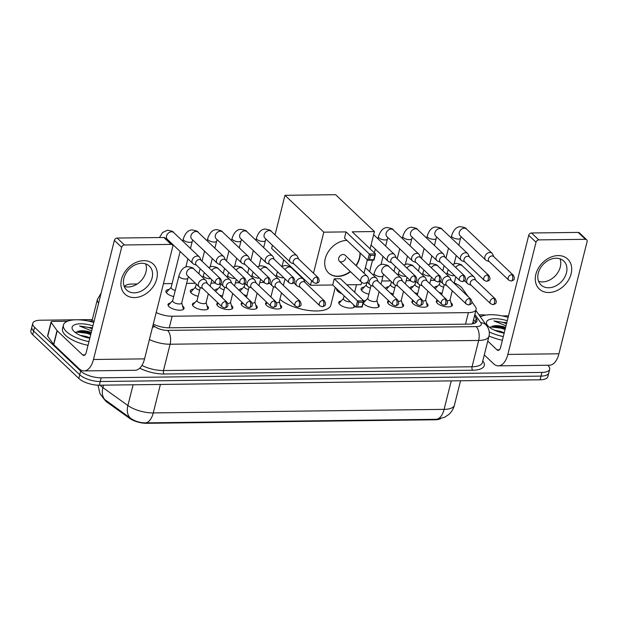 <?xml version="1.0" encoding="UTF-8"?>
<svg xmlns="http://www.w3.org/2000/svg" width="618" height="618" viewBox="0 0 618 618"><rect width="100%" height="100%" fill="white"/><g stroke="black" fill="none" stroke-linecap="round" stroke-linejoin="round"><path stroke-width="0.93" d="M182.573 305.995A8.258 3.183 -165.9 0 1 183.067 306.42A8.258 3.183 -165.9 0 1 184.033 308.521A8.258 3.183 -165.9 0 1 177.652 310.051A8.258 3.183 -165.9 0 1 168.977 306.59A8.258 3.183 -165.9 0 1 168.019 304.496A8.258 3.183 -165.9 0 1 170.491 302.959M206.968 305.694A8.258 3.183 -165.9 0 1 207.463 306.119A8.258 3.183 -165.9 0 1 208.428 308.22A8.258 3.183 -165.9 0 1 202.047 309.757A8.258 3.183 -165.9 0 1 193.372 306.296A8.258 3.183 -165.9 0 1 192.414 304.195A8.258 3.183 -165.9 0 1 194.886 302.666M231.364 305.4A8.258 3.183 -165.9 0 1 231.858 305.825A8.258 3.183 -165.9 0 1 232.824 307.918A8.258 3.183 -165.9 0 1 226.443 309.456A8.258 3.183 -165.9 0 1 217.768 305.995A8.258 3.183 -165.9 0 1 216.81 303.901A8.258 3.183 -165.9 0 1 217.845 302.797M255.759 305.099A8.258 3.183 -165.9 0 1 256.254 305.524A8.258 3.183 -165.9 0 1 257.219 307.625A8.258 3.183 -165.9 0 1 250.838 309.154A8.258 3.183 -165.9 0 1 242.163 305.694A8.258 3.183 -165.9 0 1 241.205 303.6A8.258 3.183 -165.9 0 1 242.241 302.503M280.155 304.805A8.258 3.183 -165.9 0 1 280.649 305.23A8.258 3.183 -165.9 0 1 281.615 307.324A8.258 3.183 -165.9 0 1 275.234 308.861A8.258 3.183 -165.9 0 1 266.559 305.4A8.258 3.183 -165.9 0 1 265.601 303.299A8.258 3.183 -165.9 0 1 266.636 302.202M354.832 305.995A8.258 3.183 -165.9 0 1 354.794 306.428A8.258 3.183 -165.9 0 1 348.413 307.965A8.258 3.183 -165.9 0 1 339.745 304.504A8.258 3.183 -165.9 0 1 338.78 302.403A8.258 3.183 -165.9 0 1 341.26 300.873M377.737 303.608A8.258 3.183 -165.9 0 1 378.231 304.033A8.258 3.183 -165.9 0 1 379.189 306.126A8.258 3.183 -165.9 0 1 372.808 307.664A8.258 3.183 -165.9 0 1 364.141 304.203A8.258 3.183 -165.9 0 1 363.214 302.874M402.133 303.307A8.258 3.183 -165.9 0 1 402.627 303.732A8.258 3.183 -165.9 0 1 403.585 305.833A8.258 3.183 -165.9 0 1 397.204 307.37A8.258 3.183 -165.9 0 1 388.537 303.909A8.258 3.183 -165.9 0 1 387.571 301.808A8.258 3.183 -165.9 0 1 388.614 300.711M426.528 303.013A8.258 3.183 -165.9 0 1 427.023 303.438A8.258 3.183 -165.9 0 1 427.98 305.531A8.258 3.183 -165.9 0 1 421.6 307.069A8.258 3.183 -165.9 0 1 412.932 303.608A8.258 3.183 -165.9 0 1 411.967 301.507A8.258 3.183 -165.9 0 1 413.009 300.41M450.924 302.712A8.258 3.183 -165.9 0 1 451.418 303.137A8.258 3.183 -165.9 0 1 452.376 305.23A8.258 3.183 -165.9 0 1 445.995 306.767A8.258 3.183 -165.9 0 1 437.328 303.307A8.258 3.183 -165.9 0 1 436.362 301.213A8.258 3.183 -165.9 0 1 437.405 300.109M173.728 296.586A8.783 3.391 -165.9 0 1 166.945 293.365A8.783 3.391 -165.9 0 1 165.918 291.132A8.783 3.391 -165.9 0 1 169.201 289.409M198.123 296.292A8.783 3.391 -165.9 0 1 191.333 293.063A8.783 3.391 -165.9 0 1 190.313 290.831A8.783 3.391 -165.9 0 1 193.596 289.116M222.519 295.991A8.783 3.391 -165.9 0 1 219.313 294.94M246.914 295.69A8.783 3.391 -165.9 0 1 243.708 294.639M341.847 293.674A8.783 3.391 -165.9 0 1 337.706 291.271A8.783 3.391 -165.9 0 1 336.686 289.046A8.783 3.391 -165.9 0 1 336.756 288.838M368.892 294.199A8.783 3.391 -165.9 0 1 362.102 290.978A8.783 3.391 -165.9 0 1 361.082 288.745A8.783 3.391 -165.9 0 1 364.357 287.022M393.28 293.898A8.783 3.391 -165.9 0 1 390.074 292.847M417.675 293.604A8.783 3.391 -165.9 0 1 414.469 292.553M442.071 293.303A8.783 3.391 -165.9 0 1 438.865 292.252M468.127 296.57L462.179 288.235A15.481 5.971 14.1 0 0 461.113 287.03A15.481 5.971 14.1 0 0 454.245 282.974M104.45 399.421A13.936 5.377 14.1 0 0 107.13 402.248L129.556 418.309A13.936 5.377 14.1 0 0 146.675 423.307L435.242 419.776A13.936 5.377 14.1 0 0 440.464 418.795M156.199 312.507A15.481 5.971 14.1 0 0 172.152 316.238L468.39 312.615A15.481 5.971 14.1 0 0 476.123 309.471A15.481 5.971 14.1 0 0 475.381 306.744L471.897 301.854M137.227 283.994L131.958 284.064A15.481 5.971 14.1 0 0 124.527 286.505M434.833 280.356L430.568 280.41M410.437 280.657L406.173 280.703M390.576 280.896L381.777 281.005M264.071 282.441L259.807 282.496M239.676 282.743L235.412 282.797M215.28 283.044L211.016 283.098M195.412 283.283L186.621 283.392M172.082 283.569L163.446 283.677M363.577 301.445A8.258 3.183 -165.9 0 1 365.655 300.572M409.865 288.173A8.783 3.391 -165.9 0 1 409.865 288.15A8.783 3.391 -165.9 0 1 413.148 286.428M385.47 288.475A8.783 3.391 -165.9 0 1 385.47 288.444A8.783 3.391 -165.9 0 1 388.753 286.721M239.096 290.267A8.783 3.391 -165.9 0 1 239.104 290.236A8.783 3.391 -165.9 0 1 242.387 288.513M214.701 290.56A8.783 3.391 -165.9 0 1 214.709 290.537A8.783 3.391 -165.9 0 1 217.992 288.815M434.253 287.88A8.783 3.391 -165.9 0 1 434.261 287.849A8.783 3.391 -165.9 0 1 437.544 286.126M547.772 365.238L547.88 365.338A15.481 5.971 -165.9 0 1 549.68 369.278A15.481 5.971 -165.9 0 1 541.947 372.415L101.167 377.807A15.481 5.971 -165.9 0 1 80.672 371.063L34.562 327.293L33.635 330.985A15.481 5.971 -165.9 0 1 31.827 327.053A15.481 5.971 -165.9 0 0 33.635 330.985L79.745 374.755L33.635 330.985L32.7 334.678A15.481 5.971 -165.9 0 1 30.9 330.746L32.754 323.353A15.481 5.971 -165.9 0 1 40.487 320.217L92.329 319.583M101.167 377.807L100.24 381.507A15.481 5.971 -165.9 0 1 79.745 374.755A15.481 5.971 -165.9 0 0 100.24 381.507L541.02 376.107L100.24 381.507L99.313 385.199A15.481 5.971 -165.9 0 1 78.818 378.448L32.7 334.678M549.68 369.278L548.753 372.971A15.481 5.971 -165.9 0 1 541.02 376.107A15.481 5.971 -165.9 0 0 548.753 372.971L547.826 376.663A15.481 5.971 -165.9 0 1 540.093 379.8L99.313 385.199M97.992 385.176L99.954 393.596L103.924 398.942L130.892 418.486C135.172 421.368 140.077 422.836 145.616 422.874L436.455 419.313L444.713 417.243L448.691 414.562C451.542 412.021 453.45 408.892 454.415 405.176L460.541 380.773M478.958 314.848L481.275 314.817A15.481 5.971 -165.9 0 1 485.756 315.118M34.562 327.293A15.481 5.971 -165.9 0 1 32.754 323.353M153.279 324.126A15.481 5.971 14.1 0 0 169.116 327.803L469.232 324.126A15.481 5.971 14.1 0 0 476.965 320.989A15.481 5.971 14.1 0 0 476.223 318.255L474.516 315.868M473.589 319.56L475.296 321.955A15.481 5.971 -165.9 0 1 475.721 322.635M480.395 316.856A25.801 9.958 -165.9 0 1 508.127 317.374M504.164 333.164A16.825 6.489 -165.9 0 1 488.452 326.412A16.825 6.489 -165.9 0 1 487.324 325.145A16.825 6.489 -165.9 0 1 490.877 319.135A16.825 6.489 -165.9 0 1 507.278 320.773M504.257 332.793L500.588 331.402L494.547 330.236M505.362 328.39L501.692 326.999L493.967 325.825A11.665 4.504 -165.9 0 1 505.617 327.362M505.045 322.302L506.729 322.936L493.921 320.943L506.011 325.794M493.967 325.825L489.927 327.625M503.307 336.555A25.801 9.958 -165.9 0 1 489.247 331.966M502.38 340.248A25.801 9.958 -165.9 0 1 489.039 335.991M505.254 328.799L501.298 327.447L492.137 326.08M505.076 329.533L501.121 328.173L490.391 326.914M506.544 323.67L502.589 322.31L493.921 320.943M558.124 255.582A20.641 15.713 -46.5 0 1 571.102 273.836A20.641 15.713 -46.5 0 1 548.854 292.515A20.641 15.713 -46.5 0 1 535.876 274.268A20.641 15.713 -46.5 0 1 558.124 255.582M548.653 287.764A16.516 12.569 133.5 0 0 564.589 277.451A16.516 12.569 133.5 0 0 563.732 261.012A16.516 12.569 133.5 0 0 556.076 258.216A16.516 12.569 133.5 0 0 540.147 268.521A16.516 12.569 133.5 0 0 540.997 284.96A16.516 12.569 133.5 0 0 548.653 287.764M559.985 258.787A16.516 12.569 -46.5 0 1 556.88 273.952A16.516 12.569 -46.5 0 1 542.496 281.916A16.516 12.569 -46.5 0 1 538.587 281.337M479.923 316.2L481.801 316.177M502.349 315.922L507.903 315.852A2.58 0.997 14.1 0 1 508.498 315.883M484.288 354.933L493.488 363.678A20.641 10.761 -90.7 0 0 498.386 365.848A20.641 10.761 -90.7 0 0 507.841 354.423L536.022 242.233L528.738 235.319L500.557 347.509A5.16 2.688 89.3 0 1 498.193 350.367A5.16 2.688 89.3 0 1 496.972 349.827L487.764 341.082M498.386 365.848L549.464 365.223A20.641 10.761 -90.7 0 0 558.919 353.797L587.1 241.607A2.58 1.962 133.5 0 0 586.675 239.761A2.58 1.962 133.5 0 0 585.478 239.321L578.193 232.414A2.58 1.962 -46.5 0 1 579.39 232.847L586.675 239.761M528.738 235.319A2.58 1.962 -46.5 0 1 531.519 232.986L538.803 239.892L585.478 239.321M538.803 239.892A2.58 1.962 133.5 0 0 536.022 242.233M531.519 232.986L578.193 232.414M88.946 341.63A25.801 9.958 -165.9 0 1 66.427 331.58A25.801 9.958 -165.9 0 1 63.422 325.022A25.801 9.958 -165.9 0 1 93.766 322.449M88.019 345.323A25.801 9.958 -165.9 0 1 65.5 335.273A25.801 9.958 -165.9 0 1 62.495 328.714L63.422 325.022M89.795 338.231A16.825 6.489 -165.9 0 1 74.09 331.48A16.825 6.489 -165.9 0 1 72.963 330.221A16.825 6.489 -165.9 0 1 76.516 324.211A16.825 6.489 -165.9 0 1 92.909 325.841M89.896 337.861L86.226 336.47L80.185 335.311M91 333.465L87.331 332.075L79.606 330.893A11.665 4.504 -165.9 0 1 91.255 332.438M90.684 327.37L92.368 328.011L79.56 326.018L91.649 330.869M79.606 330.893L75.566 332.7M90.892 333.874L86.937 332.515L77.768 331.148M90.707 334.608L86.752 333.249L76.029 331.99M92.182 328.745L88.227 327.385L79.56 326.018M335.273 287.432L330.808 305.215A28.382 10.954 -165.9 0 1 309.672 310.591A28.382 10.954 -165.9 0 1 279.892 299.344M350.491 271.727A20.124 15.319 -46.5 0 1 337.93 276.416A20.124 15.319 -46.5 0 1 328.606 273.009A20.124 15.319 -46.5 0 1 327.548 252.994A20.124 15.319 -46.5 0 1 346.93 240.402M346.041 231.897L369.34 254.013L375.505 253.936L352.206 231.827L374.446 231.549L335.613 194.693L284.968 195.311L323.801 232.175L346.041 231.897L344.489 238.084L367.787 260.201L369.34 254.013L370.476 255.388L374.879 255.334L375.505 253.936L373.952 260.124L367.787 260.201L369.386 259.73L373.79 259.676L373.952 260.124M360.201 253.001A20.124 15.319 -46.5 0 1 356.169 265.74M323.801 232.175L313.496 273.202M311.619 280.672L310.468 285.269L332.708 284.991L334.261 278.811L340.425 278.733L363.724 300.85L362.171 307.038L356.007 307.107L332.708 284.991M346.837 284.821L361.105 284.643L361.684 282.341M363.994 273.156L367.355 259.784M370.105 248.815L374.446 231.549M284.968 195.311L275.025 234.91M272.43 245.253L271.634 248.405L310.468 285.269M374.879 255.334L373.79 259.676M370.476 255.388L369.386 259.73M362.171 307.038L362.009 306.582L356.007 307.107L357.559 300.927L334.261 278.811M357.606 306.636L358.695 302.295L357.559 300.927L363.724 300.85L363.098 302.241L358.695 302.295M362.009 306.582L363.098 302.241M339.375 261.175L361.46 282.14A4.125 3.144 -46.5 0 1 360.781 279.189A4.125 3.144 -46.5 0 1 365.23 275.45A4.125 3.144 -46.5 0 1 367.146 276.146L345.053 255.188A4.125 3.144 133.5 0 0 341.46 254.902A4.125 3.144 133.5 0 0 338.687 258.224A4.125 3.144 133.5 0 0 339.375 261.175A4.125 3.144 133.5 0 0 342.967 261.46A4.125 3.144 133.5 0 0 345.74 258.139M359.962 252.77A20.124 15.319 -46.5 0 1 359.39 257.969A20.124 15.319 -46.5 0 1 355.929 265.508M350.244 271.495A20.124 15.319 -46.5 0 1 328.482 272.886M439.483 284.056L435.358 288.459A7.74 2.99 14.1 0 0 435.157 288.737M440.225 281.113L439.437 284.241A4.643 1.792 14.1 0 0 439.977 285.423A4.643 1.792 14.1 0 0 443.624 287.138M493.867 256.779L492.662 254.137A4.643 3.538 133.5 0 0 492.052 253.272A4.643 3.538 133.5 0 0 489.896 252.484A4.643 3.538 133.5 0 0 484.891 256.686A4.643 3.538 133.5 0 0 485.655 260.008A4.643 3.538 133.5 0 0 486.544 260.572L489.247 261.638M511.789 274.693A3.353 2.549 133.5 0 1 513.342 275.265L493.589 256.509A3.353 2.549 133.5 0 0 492.028 255.945A3.353 2.549 133.5 0 0 488.413 258.981A3.353 2.549 133.5 0 0 488.969 261.375L508.73 280.132L511.078 281.051A3.353 1.746 89.3 0 0 512.616 279.197A3.353 1.746 -90.7 0 0 511.789 274.693A3.353 2.549 133.5 0 0 508.552 276.787A3.353 2.549 133.5 0 0 508.73 280.132M415.087 284.357L410.962 288.76A7.74 2.99 14.1 0 0 410.761 289.031M415.829 281.414L415.041 284.535A4.643 1.792 14.1 0 0 415.582 285.717A4.643 1.792 14.1 0 0 419.228 287.44M469.471 257.073L468.266 254.431A4.643 3.538 133.5 0 0 467.656 253.573A4.643 3.538 133.5 0 0 465.501 252.785A4.643 3.538 133.5 0 0 460.495 256.988A4.643 3.538 133.5 0 0 461.26 260.309A4.643 3.538 133.5 0 0 462.148 260.873L464.852 261.939M487.393 274.995A3.353 2.549 133.5 0 1 488.946 275.566L469.193 256.81A3.353 2.549 133.5 0 0 467.641 256.238A3.353 2.549 133.5 0 0 464.018 259.274A3.353 2.549 133.5 0 0 464.574 261.677L484.334 280.425L486.683 281.352A3.353 1.746 89.3 0 0 488.22 279.49A3.353 1.746 -90.7 0 0 487.393 274.995A3.353 2.549 133.5 0 0 484.157 277.088A3.353 2.549 133.5 0 0 484.334 280.425M390.692 284.651L386.574 289.062A7.74 2.99 14.1 0 0 386.366 289.332M391.433 281.708L390.646 284.836A4.643 1.792 14.1 0 0 391.186 286.018A4.643 1.792 14.1 0 0 394.832 287.733M445.076 257.374L443.871 254.732A4.643 3.538 133.5 0 0 443.26 253.867A4.643 3.538 133.5 0 0 441.105 253.079A4.643 3.538 133.5 0 0 436.099 257.289A4.643 3.538 133.5 0 0 436.864 260.603A4.643 3.538 133.5 0 0 437.76 261.175L440.456 262.241M462.998 275.296A3.353 2.549 133.5 0 1 464.551 275.86L444.798 257.111A3.353 2.549 133.5 0 0 443.245 256.54A3.353 2.549 133.5 0 0 439.622 259.575A3.353 2.549 133.5 0 0 440.178 261.978L459.939 280.726L462.287 281.646A3.353 1.746 89.3 0 0 463.824 279.792A3.353 1.746 -90.7 0 0 462.998 275.296A3.353 2.549 133.5 0 0 459.761 277.389A3.353 2.549 133.5 0 0 459.939 280.726M366.296 284.952L362.179 289.355A7.74 2.99 14.1 0 0 361.854 289.919A7.74 2.99 14.1 0 0 361.97 290.846M366.968 282.295L366.25 285.137A4.643 1.792 14.1 0 0 366.791 286.312A4.643 1.792 14.1 0 0 370.437 288.034M420.68 257.667L419.475 255.033A4.643 3.538 133.5 0 0 418.865 254.168A4.643 3.538 133.5 0 0 416.71 253.38A4.643 3.538 133.5 0 0 411.704 257.582A4.643 3.538 133.5 0 0 412.469 260.904A4.643 3.538 133.5 0 0 413.365 261.468L416.061 262.534M438.602 275.589A3.353 2.549 133.5 0 1 440.163 276.161L420.402 257.405A3.353 2.549 133.5 0 0 418.85 256.841A3.353 2.549 133.5 0 0 415.234 259.877A3.353 2.549 133.5 0 0 415.783 262.271L435.543 281.028L437.892 281.947A3.353 1.746 89.3 0 0 439.429 280.093A3.353 1.746 -90.7 0 0 438.602 275.589A3.353 2.549 133.5 0 0 435.366 277.683A3.353 2.549 133.5 0 0 435.543 281.028M337.706 289.742A7.74 2.99 14.1 0 0 337.459 290.221A7.74 2.99 14.1 0 0 337.575 291.148M396.285 257.969L395.08 255.327A4.643 3.538 133.5 0 0 394.469 254.469A4.643 3.538 133.5 0 0 392.314 253.681A4.643 3.538 133.5 0 0 387.308 257.884A4.643 3.538 133.5 0 0 388.073 261.205A4.643 3.538 133.5 0 0 388.969 261.769L391.665 262.835M414.207 275.891A3.353 2.549 133.5 0 1 415.767 276.462L396.007 257.706A3.353 2.549 133.5 0 0 394.454 257.134A3.353 2.549 133.5 0 0 390.839 260.17A3.353 2.549 133.5 0 0 391.387 262.573L411.148 281.321L413.496 282.248A3.353 1.746 89.3 0 0 415.033 280.387A3.353 1.746 -90.7 0 0 414.207 275.891A3.353 2.549 133.5 0 0 410.97 277.984A3.353 2.549 133.5 0 0 411.148 281.321M244.326 286.443L240.201 290.854A7.74 2.99 14.1 0 0 240 291.124M245.06 283.5L244.28 286.628A4.643 1.792 14.1 0 0 244.821 287.81A4.643 1.792 14.1 0 0 248.459 289.525M298.703 259.166L297.497 256.524A4.643 3.538 133.5 0 0 296.887 255.659A4.643 3.538 133.5 0 0 294.732 254.871A4.643 3.538 133.5 0 0 289.726 259.081A4.643 3.538 133.5 0 0 290.491 262.395A4.643 3.538 133.5 0 0 291.387 262.967L294.083 264.033M316.632 277.088A3.353 2.549 133.5 0 1 318.185 277.652L298.424 258.903A3.353 2.549 133.5 0 0 296.872 258.332A3.353 2.549 133.5 0 0 293.256 261.368A3.353 2.549 133.5 0 0 293.805 263.762L313.565 282.519L315.914 283.438A3.353 1.746 89.3 0 0 317.451 281.584A3.353 1.746 -90.7 0 0 316.632 277.088A3.353 2.549 133.5 0 0 313.396 279.181A3.353 2.549 133.5 0 0 313.565 282.519M219.931 286.744L215.806 291.148A7.74 2.99 14.1 0 0 215.605 291.418M220.665 283.801L219.884 286.93A4.643 1.792 14.1 0 0 220.425 288.104A4.643 1.792 14.1 0 0 224.064 289.827M274.307 259.46L273.102 256.825A4.643 3.538 133.5 0 0 272.492 255.96A4.643 3.538 133.5 0 0 270.336 255.172A4.643 3.538 133.5 0 0 265.331 259.375A4.643 3.538 133.5 0 0 266.095 262.696A4.643 3.538 133.5 0 0 266.991 263.26L269.695 264.326M292.237 277.382A3.353 2.549 133.5 0 1 293.789 277.953L274.029 259.197A3.353 2.549 133.5 0 0 272.476 258.633A3.353 2.549 133.5 0 0 268.861 261.669A3.353 2.549 133.5 0 0 269.417 264.064L289.17 282.82L291.518 283.739A3.353 1.746 89.3 0 0 293.056 281.885A3.353 1.746 -90.7 0 0 292.237 277.382A3.353 2.549 133.5 0 0 289 279.475A3.353 2.549 133.5 0 0 289.17 282.82M195.535 287.046L191.41 291.449A7.74 2.99 14.1 0 0 191.093 292.013A7.74 2.99 14.1 0 0 191.209 292.94M196.269 284.102L195.489 287.223A4.643 1.792 14.1 0 0 196.03 288.405A4.643 1.792 14.1 0 0 199.668 290.128M249.911 259.761L248.706 257.119A4.643 3.538 133.5 0 0 248.096 256.261A4.643 3.538 133.5 0 0 245.941 255.473A4.643 3.538 133.5 0 0 240.935 259.676A4.643 3.538 133.5 0 0 241.7 262.998A4.643 3.538 133.5 0 0 242.596 263.562L245.3 264.628M267.841 277.683A3.353 2.549 133.5 0 1 269.394 278.247L249.633 259.498A3.353 2.549 133.5 0 0 248.081 258.927A3.353 2.549 133.5 0 0 244.465 261.962A3.353 2.549 133.5 0 0 245.022 264.365L264.774 283.114L267.123 284.041A3.353 1.746 89.3 0 0 268.66 282.179A3.353 1.746 -90.7 0 0 267.841 277.683A3.353 2.549 133.5 0 0 264.604 279.776A3.353 2.549 133.5 0 0 264.774 283.114M171.14 287.339L167.014 291.742A7.74 2.99 14.1 0 0 166.698 292.314A7.74 2.99 14.1 0 0 166.814 293.241M180.147 251.472L171.093 287.524A4.643 1.792 14.1 0 0 171.634 288.706A4.643 1.792 14.1 0 0 175.28 290.421M225.516 260.062L224.311 257.42A4.643 3.538 133.5 0 0 223.701 256.555A4.643 3.538 133.5 0 0 221.553 255.767A4.643 3.538 133.5 0 0 216.539 259.977A4.643 3.538 133.5 0 0 217.312 263.291A4.643 3.538 133.5 0 0 218.2 263.863L220.904 264.929M243.446 277.984A3.353 2.549 133.5 0 1 244.998 278.548L225.238 259.799A3.353 2.549 133.5 0 0 223.685 259.228A3.353 2.549 133.5 0 0 220.07 262.264A3.353 2.549 133.5 0 0 220.626 264.659L240.379 283.415L242.727 284.334A3.353 1.746 89.3 0 0 244.264 282.48A3.353 1.746 -90.7 0 0 243.446 277.984A3.353 2.549 133.5 0 0 240.209 280.078A3.353 2.549 133.5 0 0 240.379 283.415M201.128 260.356L199.923 257.721A4.643 3.538 133.5 0 0 199.305 256.856A4.643 3.538 133.5 0 0 197.157 256.068A4.643 3.538 133.5 0 0 192.144 260.271A4.643 3.538 133.5 0 0 192.916 263.592A4.643 3.538 133.5 0 0 193.805 264.156L196.509 265.222M219.05 278.278A3.353 2.549 133.5 0 1 220.603 278.849L200.85 260.093A3.353 2.549 133.5 0 0 199.29 259.529A3.353 2.549 133.5 0 0 195.674 262.565A3.353 2.549 133.5 0 0 196.23 264.96L215.983 283.716L218.339 284.635A3.353 1.746 89.3 0 0 219.869 282.781A3.353 1.746 -90.7 0 0 219.05 278.278A3.353 2.549 133.5 0 0 215.813 280.371A3.353 2.549 133.5 0 0 215.983 283.716M437.946 300.626L436.949 301.7A7.74 2.99 14.1 0 0 436.632 302.264A7.74 2.99 14.1 0 0 436.602 302.426M475.775 280.379L474.57 277.737A4.643 3.538 133.5 0 0 473.96 276.872A4.643 3.538 133.5 0 0 471.804 276.091A4.643 3.538 133.5 0 0 466.799 280.294A4.643 3.538 133.5 0 0 467.563 283.616A4.643 3.538 133.5 0 0 468.459 284.18L471.155 285.246M493.697 298.301A3.353 2.549 133.5 0 1 495.257 298.865L475.497 280.116A3.353 2.549 133.5 0 0 473.944 279.545A3.353 2.549 133.5 0 0 470.329 282.58A3.353 2.549 133.5 0 0 470.877 284.983L490.638 303.732L492.986 304.651A3.353 1.746 89.3 0 0 494.524 302.797A3.353 1.746 -90.7 0 0 493.697 298.301A3.353 2.549 133.5 0 0 490.468 300.394A3.353 2.549 133.5 0 0 490.638 303.732M451.642 306.034L451.603 306.18A7.74 2.99 14.1 0 0 451.642 306.034A7.74 2.99 14.1 0 0 451.634 305.385L450.082 299.552M447.277 300.672A4.643 1.792 14.1 0 0 450.035 299.738L452.283 290.784M413.55 300.927L412.554 301.993A7.74 2.99 14.1 0 0 412.237 302.557A7.74 2.99 14.1 0 0 412.206 302.727M451.379 280.68L450.174 278.038A4.643 3.538 133.5 0 0 449.564 277.173A4.643 3.538 133.5 0 0 447.409 276.385A4.643 3.538 133.5 0 0 442.403 280.587A4.643 3.538 133.5 0 0 443.168 283.909A4.643 3.538 133.5 0 0 444.064 284.473L446.76 285.539M469.301 298.594A3.353 2.549 133.5 0 1 470.862 299.166L451.101 280.41A3.353 2.549 133.5 0 0 449.549 279.846A3.353 2.549 133.5 0 0 445.933 282.882A3.353 2.549 133.5 0 0 446.482 285.277L466.242 304.033L468.591 304.952A3.353 1.746 89.3 0 0 470.128 303.098A3.353 1.746 -90.7 0 0 469.301 298.594A3.353 2.549 133.5 0 0 466.072 300.696A3.353 2.549 133.5 0 0 466.242 304.033M427.2 306.489A7.74 2.99 14.1 0 0 427.247 306.327A7.74 2.99 14.1 0 0 427.239 305.686L425.686 299.854M422.882 300.974A4.643 1.792 14.1 0 0 425.64 300.039L427.888 291.078M389.155 301.229L388.158 302.295A7.74 2.99 14.1 0 0 387.841 302.859A7.74 2.99 14.1 0 0 387.81 303.029L387.841 302.859M426.984 280.974L425.779 278.332A4.643 3.538 133.5 0 0 425.169 277.474A4.643 3.538 133.5 0 0 423.013 276.686A4.643 3.538 133.5 0 0 418.007 280.889A4.643 3.538 133.5 0 0 418.772 284.21A4.643 3.538 133.5 0 0 419.668 284.774L422.364 285.84M444.914 298.896A3.353 2.549 133.5 0 1 446.466 299.467L426.706 280.711A3.353 2.549 133.5 0 0 425.153 280.147A3.353 2.549 133.5 0 0 421.538 283.183A3.353 2.549 133.5 0 0 422.094 285.578L441.847 304.326L444.195 305.253A3.353 1.746 89.3 0 0 445.732 303.392A3.353 1.746 -90.7 0 0 444.914 298.896A3.353 2.549 133.5 0 0 441.677 300.989A3.353 2.549 133.5 0 0 441.847 304.326M402.859 306.628L402.82 306.783A7.74 2.99 14.1 0 0 402.859 306.628A7.74 2.99 14.1 0 0 402.843 305.98L401.291 300.147M398.486 301.267A4.643 1.792 14.1 0 0 401.244 300.333L403.492 291.379M367.888 298.185L363.763 302.588A7.74 2.99 14.1 0 0 363.446 303.16A7.74 2.99 14.1 0 0 363.415 303.322L363.446 303.16M371.086 285.454L367.841 298.37A4.643 1.792 14.1 0 0 368.382 299.552A4.643 1.792 14.1 0 0 373.257 301.499A4.643 1.792 14.1 0 0 376.849 300.634L379.097 291.681M402.588 281.275L401.383 278.633A4.643 3.538 133.5 0 0 400.773 277.768A4.643 3.538 133.5 0 0 398.618 276.988A4.643 3.538 133.5 0 0 393.612 281.19A4.643 3.538 133.5 0 0 394.377 284.512A4.643 3.538 133.5 0 0 395.273 285.076L397.977 286.142M420.518 299.197A3.353 2.549 133.5 0 1 422.071 299.761L402.31 281.012A3.353 2.549 133.5 0 0 400.758 280.441A3.353 2.549 133.5 0 0 397.142 283.477A3.353 2.549 133.5 0 0 397.698 285.879L417.451 304.628L419.8 305.547A3.353 1.746 89.3 0 0 421.337 303.693A3.353 1.746 -90.7 0 0 420.518 299.197A3.353 2.549 133.5 0 0 417.281 301.29A3.353 2.549 133.5 0 0 417.451 304.628M378.409 307.092A7.74 2.99 14.1 0 0 378.463 306.93A7.74 2.99 14.1 0 0 378.448 306.281L376.895 300.448M343.492 298.486L339.367 302.89A7.74 2.99 14.1 0 0 339.05 303.453A7.74 2.99 14.1 0 0 339.019 303.623M344.149 295.86L343.446 298.672A4.643 1.792 14.1 0 0 343.987 299.846A4.643 1.792 14.1 0 0 350.476 301.862M378.193 281.576L376.988 278.934A4.643 3.538 133.5 0 0 376.377 278.069A4.643 3.538 133.5 0 0 374.222 277.281A4.643 3.538 133.5 0 0 369.216 281.484A4.643 3.538 133.5 0 0 369.981 284.805A4.643 3.538 133.5 0 0 370.877 285.369L373.581 286.435M396.123 299.491A3.353 2.549 133.5 0 1 397.675 300.062L377.915 281.306A3.353 2.549 133.5 0 0 376.362 280.742A3.353 2.549 133.5 0 0 372.747 283.778A3.353 2.549 133.5 0 0 373.303 286.173L393.056 304.929L395.404 305.848A3.353 1.746 89.3 0 0 396.941 303.994A3.353 1.746 -90.7 0 0 396.123 299.491A3.353 2.549 133.5 0 0 392.886 301.584A3.353 2.549 133.5 0 0 393.056 304.929M354.014 307.385A7.74 2.99 14.1 0 0 354.068 307.223A7.74 2.99 14.1 0 0 354.052 306.582L353.581 304.805M267.185 302.72L266.188 303.786A7.74 2.99 14.1 0 0 265.864 304.35A7.74 2.99 14.1 0 0 265.84 304.519M305.014 282.472L303.809 279.83A4.643 3.538 133.5 0 0 303.191 278.965A4.643 3.538 133.5 0 0 301.043 278.177A4.643 3.538 133.5 0 0 296.037 282.38A4.643 3.538 133.5 0 0 296.802 285.701A4.643 3.538 133.5 0 0 297.691 286.265L300.394 287.331M322.936 300.387A3.353 2.549 133.5 0 1 324.489 300.958L304.736 282.202A3.353 2.549 133.5 0 0 303.175 281.638A3.353 2.549 133.5 0 0 299.56 284.674A3.353 2.549 133.5 0 0 300.116 287.069L319.869 305.825L322.225 306.744A3.353 1.746 89.3 0 0 323.762 304.89A3.353 1.746 -90.7 0 0 322.936 300.387A3.353 2.549 133.5 0 0 319.699 302.48A3.353 2.549 133.5 0 0 319.869 305.825M280.881 308.119L280.842 308.274A7.74 2.99 14.1 0 0 280.881 308.119A7.74 2.99 14.1 0 0 280.866 307.47L279.313 301.646M276.516 302.766A4.643 1.792 14.1 0 0 279.266 301.823L281.514 292.87M242.789 303.021L241.792 304.087A7.74 2.99 14.1 0 0 241.468 304.651A7.74 2.99 14.1 0 0 241.445 304.813M280.618 282.766L279.413 280.124A4.643 3.538 133.5 0 0 278.795 279.266A4.643 3.538 133.5 0 0 276.648 278.479A4.643 3.538 133.5 0 0 271.642 282.681A4.643 3.538 133.5 0 0 272.407 286.003A4.643 3.538 133.5 0 0 273.295 286.567L275.999 287.633M298.54 300.688A3.353 2.549 133.5 0 1 300.093 301.26L280.34 282.503A3.353 2.549 133.5 0 0 278.78 281.939A3.353 2.549 133.5 0 0 275.164 284.975A3.353 2.549 133.5 0 0 275.721 287.37L295.474 306.119L297.83 307.046A3.353 1.746 89.3 0 0 299.367 305.184A3.353 1.746 -90.7 0 0 298.54 300.688A3.353 2.549 133.5 0 0 295.304 302.781A3.353 2.549 133.5 0 0 295.474 306.119M256.485 308.421L256.447 308.575A7.74 2.99 14.1 0 0 256.485 308.421A7.74 2.99 14.1 0 0 256.47 307.772L254.917 301.939M252.121 303.059A4.643 1.792 14.1 0 0 254.871 302.125L257.127 293.171M218.393 303.314L217.397 304.38A7.74 2.99 14.1 0 0 217.072 304.944A7.74 2.99 14.1 0 0 217.049 305.114L217.072 304.944M256.223 283.067L255.018 280.425A4.643 3.538 133.5 0 0 254.407 279.56A4.643 3.538 133.5 0 0 252.252 278.78A4.643 3.538 133.5 0 0 247.246 282.982A4.643 3.538 133.5 0 0 248.011 286.296A4.643 3.538 133.5 0 0 248.899 286.868L251.603 287.934M274.145 300.989A3.353 2.549 133.5 0 1 275.698 301.553L255.945 282.805A3.353 2.549 133.5 0 0 254.384 282.233A3.353 2.549 133.5 0 0 250.769 285.269A3.353 2.549 133.5 0 0 251.325 287.671L271.086 306.42L273.434 307.339A3.353 1.746 89.3 0 0 274.971 305.485A3.353 1.746 -90.7 0 0 274.145 300.989A3.353 2.549 133.5 0 0 270.908 303.083A3.353 2.549 133.5 0 0 271.086 306.42M232.036 308.884A7.74 2.99 14.1 0 0 232.09 308.722A7.74 2.99 14.1 0 0 232.074 308.073L230.522 302.241M227.725 303.361A4.643 1.792 14.1 0 0 230.475 302.426L232.731 293.473M197.119 300.278L193.001 304.682A7.74 2.99 14.1 0 0 192.685 305.246A7.74 2.99 14.1 0 0 192.654 305.416L192.685 305.246M200.317 287.548L197.072 300.464A4.643 1.792 14.1 0 0 197.613 301.638A4.643 1.792 14.1 0 0 202.495 303.585A4.643 1.792 14.1 0 0 206.088 302.72L208.336 293.766M231.827 283.368L230.622 280.726A4.643 3.538 133.5 0 0 230.012 279.861A4.643 3.538 133.5 0 0 227.857 279.073A4.643 3.538 133.5 0 0 222.851 283.276A4.643 3.538 133.5 0 0 223.616 286.597A4.643 3.538 133.5 0 0 224.504 287.161L227.208 288.227M249.749 301.283A3.353 2.549 133.5 0 1 251.302 301.854L231.549 283.098A3.353 2.549 133.5 0 0 229.996 282.534A3.353 2.549 133.5 0 0 226.373 285.57A3.353 2.549 133.5 0 0 226.93 287.965L246.69 306.721L249.039 307.64A3.353 1.746 89.3 0 0 250.576 305.786A3.353 1.746 -90.7 0 0 249.749 301.283A3.353 2.549 133.5 0 0 246.512 303.376A3.353 2.549 133.5 0 0 246.69 306.721M207.64 309.178A7.74 2.99 14.1 0 0 207.694 309.015A7.74 2.99 14.1 0 0 207.679 308.367L206.126 302.542M172.723 300.572L168.606 304.983A7.74 2.99 14.1 0 0 168.289 305.547A7.74 2.99 14.1 0 0 168.258 305.709M178.942 275.829L172.677 300.757A4.643 1.792 14.1 0 0 173.218 301.939A4.643 1.792 14.1 0 0 178.1 303.886A4.643 1.792 14.1 0 0 181.692 303.021L187.949 278.092A4.643 1.792 14.1 0 1 185.879 279.027A4.643 1.792 14.1 0 1 179.483 277.011A4.643 1.792 14.1 0 1 178.942 275.829C180.912 269.834 183.793 266.767 187.571 266.628C191.541 267.239 193.627 268.019 193.82 268.961A4.643 3.538 133.5 0 0 191.665 268.173A4.643 3.538 133.5 0 0 191.41 268.189A4.643 3.538 133.5 0 0 187.115 271.202A4.643 3.538 133.5 0 0 187.424 275.698L199.22 286.899A4.643 3.538 133.5 0 0 200.116 287.463L202.812 288.529M207.432 283.662L206.227 281.02A4.643 3.538 133.5 0 0 205.616 280.163A4.643 3.538 133.5 0 0 203.461 279.375A4.643 3.538 133.5 0 0 198.455 283.577A4.643 3.538 133.5 0 0 199.22 286.899M225.354 301.584A3.353 2.549 133.5 0 1 226.906 302.156L207.154 283.399A3.353 2.549 133.5 0 0 205.601 282.828A3.353 2.549 133.5 0 0 201.978 285.864A3.353 2.549 133.5 0 0 202.534 288.266L222.295 307.015L224.643 307.942A3.353 1.746 89.3 0 0 226.18 306.08A3.353 1.746 -90.7 0 0 225.354 301.584A3.353 2.549 133.5 0 0 222.117 303.677A3.353 2.549 133.5 0 0 222.295 307.015M183.245 309.479A7.74 2.99 14.1 0 0 183.299 309.317A7.74 2.99 14.1 0 0 183.283 308.668L181.738 302.835M143.762 260.657A20.641 15.713 -46.5 0 1 156.74 278.903A20.641 15.713 -46.5 0 1 134.485 297.59A20.641 15.713 -46.5 0 1 121.514 279.336A20.641 15.713 -46.5 0 1 143.762 260.657M134.291 292.832A16.516 12.569 133.5 0 0 150.22 282.526A16.516 12.569 133.5 0 0 149.371 266.08A16.516 12.569 133.5 0 0 141.715 263.283A16.516 12.569 133.5 0 0 125.786 273.596A16.516 12.569 133.5 0 0 126.636 290.035A16.516 12.569 133.5 0 0 134.291 292.832M145.624 263.863A16.516 12.569 -46.5 0 1 142.519 279.027A16.516 12.569 -46.5 0 1 128.135 286.984A16.516 12.569 -46.5 0 1 124.226 286.404M57.049 330.607A2.58 0.997 14.1 0 0 57.227 330.808L53.751 344.659A2.58 0.997 -165.9 0 1 53.573 344.458L57.049 330.607L51.201 322.411A2.58 0.997 14.1 0 1 51.078 321.955A2.58 0.997 14.1 0 1 52.368 321.43L67.439 321.244M87.988 320.997L93.542 320.927A2.58 0.997 14.1 0 1 94.137 320.958M53.751 344.659L79.127 368.745A20.641 10.761 -90.7 0 0 84.017 370.916A20.641 10.761 -90.7 0 0 93.472 359.491L121.653 247.3L114.376 240.387L86.196 352.584A5.16 2.688 89.3 0 1 83.832 355.435A5.16 2.688 89.3 0 1 82.611 354.894L57.227 330.808M53.573 344.458L47.725 336.262A2.58 0.997 -165.9 0 1 47.601 335.806L51.078 321.955M84.017 370.916L135.103 370.29A20.641 10.761 -90.7 0 0 144.558 358.865L172.739 246.675A2.58 1.962 133.5 0 0 172.314 244.828A2.58 1.962 133.5 0 0 171.116 244.396L163.832 237.482A2.58 1.962 -46.5 0 1 165.029 237.922L172.314 244.828M114.376 240.387A2.58 1.962 -46.5 0 1 117.157 238.054L124.442 244.967L171.116 244.396M124.442 244.967A2.58 1.962 133.5 0 0 121.653 247.3M117.157 238.054L163.832 237.482M435.242 419.776L435.358 419.321M146.675 423.307L146.79 422.851M129.556 418.309L129.726 417.644M107.13 402.248L107.3 401.584M465.485 324.172L468.39 312.615M169.247 327.803L172.152 316.238M100.131 385.184A20.641 7.964 14.1 0 0 100.95 386.034A20.641 7.964 14.1 0 0 102.905 387.625L127.887 405.524A20.641 7.964 14.1 0 0 153.256 412.924L444.103 409.363A18.061 9.417 89.3 0 1 436.455 419.313M145.616 422.874A18.061 9.417 -90.7 0 0 153.256 412.924L160.41 384.45M130.892 418.486A18.061 11.904 -54.4 0 1 127.887 405.524L133.102 384.782M451.256 380.889L444.103 409.363A20.641 7.964 14.1 0 0 454.415 405.176M105.964 400.634A18.061 11.904 -54.4 0 1 102.905 387.625L103.523 385.145M540.093 379.8L541.947 372.415M78.818 378.448L80.672 371.063M482.789 360.881L483.176 361.422A23.221 8.961 -165.9 0 1 472.685 370.228L164.118 374.006A23.221 8.961 -165.9 0 1 139.745 368.189M488.977 336.262A20.641 7.964 -165.9 0 1 478.664 340.448L472.052 366.768A20.641 7.964 14.1 0 0 482.364 362.581L488.977 336.262C489.804 332.523 489.101 329.077 486.876 325.933L475.86 310.506M98.617 303.137A20.641 7.964 -165.9 0 1 97.443 299.243L91.989 320.943M152.978 325.331L154.879 326.683A10.321 3.986 14.1 0 0 167.563 330.391L476.13 326.613A10.321 5.377 89.3 0 1 478.664 340.448L170.097 344.226L163.484 370.545L472.052 366.768A2.58 1.344 -90.7 0 0 472.685 370.228M167.563 330.391A10.321 5.377 89.3 0 1 170.097 344.226A20.641 7.964 -165.9 0 1 149.409 339.537M141.924 365.423A20.641 7.964 14.1 0 0 163.484 370.545A2.58 1.344 -90.7 0 0 164.118 374.006M476.13 326.613A10.321 3.986 14.1 0 0 480.789 322.696L474.879 314.415M482.681 361.329A2.58 2.171 144.5 0 0 483.176 361.422M152.468 327.362A10.321 6.806 -54.4 0 1 154.879 326.683M480.789 322.696A10.321 8.667 -35.5 0 1 486.876 325.933M475.296 321.955L476.223 318.255M507.841 354.423L558.919 353.797M496.972 349.827L499.406 349.796M451.086 237.853L451.588 235.852A4.643 1.792 14.1 0 0 452.129 237.034A4.643 1.792 14.1 0 0 458.525 239.05A4.643 1.792 14.1 0 0 460.595 238.115L461.082 236.686M451.588 235.852C453.527 229.896 456.408 226.829 460.217 226.659C464.188 227.262 466.273 228.042 466.466 228.992A4.643 3.538 133.5 0 0 464.311 228.204A4.643 3.538 133.5 0 0 464.064 228.212A4.643 3.538 133.5 0 0 459.761 231.225A4.643 3.538 133.5 0 0 460.07 235.728L485.655 260.008M426.698 238.146L427.192 236.153A4.643 1.792 14.1 0 0 427.733 237.335A4.643 1.792 14.1 0 0 434.13 239.351A4.643 1.792 14.1 0 0 436.208 238.417L436.687 236.988M427.192 236.153C429.131 230.19 432.013 227.123 435.821 226.953C439.792 227.563 441.878 228.343 442.071 229.286A4.643 3.538 133.5 0 0 439.916 228.506A4.643 3.538 133.5 0 0 439.668 228.513A4.643 3.538 133.5 0 0 435.366 231.526A4.643 3.538 133.5 0 0 435.675 236.03L435.659 236.006M402.303 238.448L402.797 236.455A4.643 1.792 14.1 0 0 403.345 237.629A4.643 1.792 14.1 0 0 409.734 239.653A4.643 1.792 14.1 0 0 411.812 238.71L412.291 237.281M402.797 236.455C404.736 230.491 407.617 227.424 411.426 227.254C415.396 227.864 417.482 228.637 417.675 229.587A4.643 3.538 133.5 0 0 415.52 228.799A4.643 3.538 133.5 0 0 415.273 228.814A4.643 3.538 133.5 0 0 410.97 231.827A4.643 3.538 133.5 0 0 411.279 236.323L436.864 260.603M377.907 238.749L378.409 236.748A4.643 1.792 14.1 0 0 378.95 237.93A4.643 1.792 14.1 0 0 385.338 239.946A4.643 1.792 14.1 0 0 387.416 239.011L387.895 237.582M378.409 236.748C380.348 230.784 383.222 227.725 387.03 227.555C391.001 228.158 393.087 228.938 393.28 229.888A4.643 3.538 133.5 0 0 391.124 229.1A4.643 3.538 133.5 0 0 390.877 229.108A4.643 3.538 133.5 0 0 386.582 232.121A4.643 3.538 133.5 0 0 386.883 236.624L412.469 260.904M255.929 240.24L256.431 238.247A4.643 1.792 14.1 0 0 256.972 239.421A4.643 1.792 14.1 0 0 263.361 241.437A4.643 1.792 14.1 0 0 265.439 240.502L265.925 239.073M256.431 238.247C258.37 232.283 261.244 229.216 265.06 229.046C269.031 229.657 271.109 230.429 271.302 231.379A4.643 3.538 133.5 0 0 269.154 230.591A4.643 3.538 133.5 0 0 268.9 230.607A4.643 3.538 133.5 0 0 264.604 233.619A4.643 3.538 133.5 0 0 264.913 238.115L264.89 238.1M231.534 240.533L232.036 238.54A4.643 1.792 14.1 0 0 232.577 239.722A4.643 1.792 14.1 0 0 238.965 241.738A4.643 1.792 14.1 0 0 241.043 240.804L241.53 239.375M232.036 238.54C233.975 232.577 236.849 229.517 240.665 229.348C244.635 229.95 246.713 230.73 246.914 231.68A4.643 3.538 133.5 0 0 244.759 230.893A4.643 3.538 133.5 0 0 244.504 230.9A4.643 3.538 133.5 0 0 240.209 233.913A4.643 3.538 133.5 0 0 240.518 238.417L240.495 238.394M207.138 240.835L207.64 238.842A4.643 1.792 14.1 0 0 208.181 240.023A4.643 1.792 14.1 0 0 214.577 242.04A4.643 1.792 14.1 0 0 216.648 241.105L217.134 239.676M207.64 238.842C209.579 232.878 212.453 229.811 216.269 229.641C220.24 230.251 222.318 231.032 222.519 231.974A4.643 3.538 133.5 0 0 220.363 231.186A4.643 3.538 133.5 0 0 220.108 231.202A4.643 3.538 133.5 0 0 215.813 234.214A4.643 3.538 133.5 0 0 216.122 238.71L241.7 262.998M182.743 241.136L183.245 239.135A4.643 1.792 14.1 0 0 183.785 240.317A4.643 1.792 14.1 0 0 190.182 242.333A4.643 1.792 14.1 0 0 192.252 241.399L192.739 239.969M183.245 239.135C185.184 233.179 188.057 230.112 191.874 229.942C195.844 230.545 197.922 231.325 198.123 232.275A4.643 3.538 133.5 0 0 195.968 231.487A4.643 3.538 133.5 0 0 195.713 231.503A4.643 3.538 133.5 0 0 191.418 234.516A4.643 3.538 133.5 0 0 191.727 239.011L191.704 238.996M159.436 237.536L162.611 232.499L167.478 230.244C171.449 230.846 173.534 231.626 173.728 232.577A4.643 3.538 133.5 0 0 171.572 231.789A4.643 3.538 133.5 0 0 171.317 231.796A4.643 3.538 133.5 0 0 167.022 234.809A4.643 3.538 133.5 0 0 167.331 239.313L167.316 239.29M446.791 274.539L447.285 272.546A4.643 1.792 14.1 0 0 447.826 273.72A4.643 1.792 14.1 0 0 454.222 275.744A4.643 1.792 14.1 0 0 454.647 275.705M452.546 264.465L455.914 263.345C459.885 263.956 461.97 264.728 462.164 265.678A4.643 3.538 133.5 0 0 460.008 264.89A4.643 3.538 133.5 0 0 459.761 264.906A4.643 3.538 133.5 0 0 455.721 267.478M422.395 274.84L422.89 272.839A4.643 1.792 14.1 0 0 423.438 274.021A4.643 1.792 14.1 0 0 429.827 276.037A4.643 1.792 14.1 0 0 430.252 276.007M428.15 264.759L431.519 263.647C435.489 264.249 437.575 265.029 437.768 265.979A4.643 3.538 133.5 0 0 435.613 265.192A4.643 3.538 133.5 0 0 435.366 265.199A4.643 3.538 133.5 0 0 431.325 267.779M398 275.134L398.502 273.141A4.643 1.792 14.1 0 0 399.043 274.322A4.643 1.792 14.1 0 0 405.431 276.339A4.643 1.792 14.1 0 0 405.856 276.3M403.755 265.06L407.123 263.94C411.094 264.55 413.179 265.331 413.372 266.273A4.643 3.538 133.5 0 0 411.217 265.493A4.643 3.538 133.5 0 0 410.97 265.501A4.643 3.538 133.5 0 0 406.93 268.073M373.604 275.435L374.106 273.442A4.643 1.792 14.1 0 0 374.647 274.616A4.643 1.792 14.1 0 0 381.036 276.64A4.643 1.792 14.1 0 0 383.114 275.698L383.593 274.268M374.106 273.442C376.076 267.447 378.95 264.38 382.727 264.241C386.698 264.852 388.784 265.624 388.977 266.574A4.643 3.538 133.5 0 0 386.822 265.786A4.643 3.538 133.5 0 0 386.574 265.802A4.643 3.538 133.5 0 0 382.279 268.815A4.643 3.538 133.5 0 0 382.581 273.31L394.377 284.512M276.022 276.632L276.524 274.631A4.643 1.792 14.1 0 0 277.065 275.813A4.643 1.792 14.1 0 0 283.453 277.83A4.643 1.792 14.1 0 0 283.878 277.799M281.777 266.551L285.153 265.439C289.124 266.041 291.202 266.821 291.395 267.772A4.643 3.538 133.5 0 0 289.247 266.984A4.643 3.538 133.5 0 0 288.992 266.991A4.643 3.538 133.5 0 0 284.952 269.564M251.626 276.926L252.129 274.933A4.643 1.792 14.1 0 0 252.669 276.115A4.643 1.792 14.1 0 0 259.058 278.131A4.643 1.792 14.1 0 0 259.483 278.092M257.382 266.852L260.757 265.732C264.728 266.343 266.806 267.123 266.999 268.065A4.643 3.538 133.5 0 0 264.852 267.285A4.643 3.538 133.5 0 0 264.597 267.293A4.643 3.538 133.5 0 0 260.557 269.865M227.231 277.227L227.733 275.226A4.643 1.792 14.1 0 0 228.274 276.408A4.643 1.792 14.1 0 0 234.662 278.424A4.643 1.792 14.1 0 0 235.087 278.394M232.986 267.146L236.362 266.034C240.332 266.644 242.41 267.416 242.611 268.366A4.643 3.538 133.5 0 0 240.456 267.579A4.643 3.538 133.5 0 0 240.201 267.594A4.643 3.538 133.5 0 0 236.169 270.166M202.835 277.521L203.337 275.528A4.643 1.792 14.1 0 0 203.878 276.709A4.643 1.792 14.1 0 0 210.274 278.726A4.643 1.792 14.1 0 0 210.699 278.695M208.59 267.447L211.966 266.335C215.937 266.937 218.015 267.718 218.216 268.668A4.643 3.538 133.5 0 0 216.061 267.88A4.643 3.538 133.5 0 0 215.806 267.888A4.643 3.538 133.5 0 0 211.773 270.46M93.472 359.491L144.558 358.865M82.611 354.894L85.037 354.863M51.201 322.411L47.725 336.262M474.153 323.407L473.025 321.816M472.515 323.832L476.123 309.471M101.113 293.195L97.443 299.243M283.677 259.838L282.032 266.404M361.46 282.14A4.125 4.125 0 0 0 368.143 280.649A4.125 4.125 0 0 0 367.146 276.146M513.342 275.265C515.767 279.869 513.357 280.302 511.078 281.051M442.82 270.769L444.095 265.694M445.972 258.224L448.49 248.189M454.168 263.708L456.223 255.528M458.826 245.191L460.595 238.115M466.466 228.992L492.052 253.272M488.946 275.566C491.372 280.17 488.962 280.595 486.683 281.352M418.425 271.07L419.699 265.987M421.576 258.525L424.095 248.49M435.675 236.03L461.26 260.309M429.773 264.01L431.827 255.829M434.431 245.485L436.208 238.417M442.071 229.286L467.656 253.573M464.551 275.86C466.976 280.472 464.566 280.896 462.287 281.646M394.029 271.372L395.304 266.288M397.181 258.818L399.699 248.784M405.385 264.303L407.432 256.13M410.035 245.786L411.812 238.71M417.675 229.587L443.26 253.867M440.163 276.161C442.581 280.765 440.17 281.198 437.892 281.947M361.854 289.919L361.7 290.553M369.634 271.665L372.53 260.147M374.361 252.855L375.304 249.085M380.989 264.604L383.036 256.424M385.64 246.088L387.416 239.011M393.28 229.888L418.865 254.168M415.767 276.462C418.185 281.066 415.775 281.491 413.496 282.248M337.459 290.221L337.304 290.854M371.055 245.052L388.073 261.205M373.651 234.709L394.469 254.469M318.185 277.652C320.611 282.264 318.2 282.689 315.914 283.438M247.656 273.164L248.938 268.081M250.815 260.611L253.334 250.576M264.913 238.115L290.491 262.395M259.012 266.095L261.066 257.922M263.662 247.579L265.439 240.502M271.302 231.379L296.887 255.659M293.789 277.953C296.215 282.557 293.805 282.99 291.518 283.739M223.268 273.457L224.543 268.382M226.42 260.912L228.938 250.877M240.518 238.417L266.095 262.696M234.616 266.397L236.671 258.216M239.266 247.88L241.043 240.804M246.914 231.68L272.492 255.96M269.394 278.247C271.82 282.859 269.409 283.283 267.123 284.041M191.093 292.013L190.931 292.638M198.872 273.759L200.147 268.675M202.024 261.213L204.543 251.178M210.22 266.69L212.275 258.517M214.871 248.173L216.648 241.105M222.519 231.974L248.096 256.261M244.998 278.548C247.424 283.16 245.014 283.585 242.727 284.334M166.698 292.314L166.536 292.94M191.727 239.011L217.312 263.291M185.825 266.991L187.88 258.811M190.475 248.475L192.252 241.399M198.123 232.275L223.701 256.555M220.603 278.849C223.028 283.453 220.618 283.886 218.339 284.635M167.331 239.313L192.916 263.592M168.111 240.85L168.343 240.271M173.728 232.577L199.305 256.856M495.257 298.865C497.683 303.477 495.265 303.901 492.986 304.651M441.669 294.91L444.272 284.558M464.543 280.742L467.563 283.616M454.16 283.314L455.798 276.794M447.285 272.546L448.266 269.657M462.164 265.678L473.96 276.872M470.862 299.166C473.288 303.77 470.87 304.203 468.591 304.952M417.274 295.211L419.877 284.859M440.147 281.036L443.168 283.909M429.765 283.616L431.403 277.096M422.89 272.839L423.878 269.95M437.768 265.979L449.564 277.173M446.466 299.467C448.892 304.071 446.482 304.504 444.195 305.253M392.878 295.512L395.481 285.153M415.752 281.337L418.772 284.21M405.369 283.909L407.007 277.397M398.502 273.141L399.483 270.251M413.372 266.273L425.169 277.474M422.071 299.761C424.496 304.373 422.086 304.798 419.8 305.547M380.974 284.21L383.114 275.698M388.977 266.574L400.773 277.768M397.675 300.062C400.101 304.666 397.691 305.099 395.404 305.848M367.154 282.125L369.981 284.805M354.639 292.229L356.532 284.705M365.385 267.633L376.377 278.069M324.489 300.958C326.914 305.562 324.504 305.995 322.225 306.744M270.9 297.003L273.504 286.652M293.774 282.828L296.802 285.701M283.392 285.408L285.029 278.888M276.524 274.631L277.505 271.742M291.395 267.772L303.191 278.965M300.093 301.26C302.519 305.864 300.109 306.296 297.83 307.046M246.512 297.304L249.108 286.945M269.378 283.129L272.407 286.003M258.996 285.701L260.634 279.189M252.129 274.933L253.11 272.044M266.999 268.065L278.795 279.266M275.698 301.553C278.123 306.165 275.713 306.59 273.434 307.339M222.117 297.598L224.713 287.246M244.983 283.43L248.011 286.296M234.601 286.003L236.238 279.483M227.733 275.226L228.714 272.345M242.611 268.366L254.407 279.56M251.302 301.854C253.728 306.458 251.317 306.891 249.039 307.64M220.587 283.724L223.616 286.597M210.213 286.304L211.843 279.784M203.337 275.528L204.319 272.638M218.216 268.668L230.012 279.861M226.906 302.156C229.332 306.76 226.922 307.185 224.643 307.942M188.436 276.663L187.949 278.092M193.82 268.961L205.616 280.163"/></g></svg>
